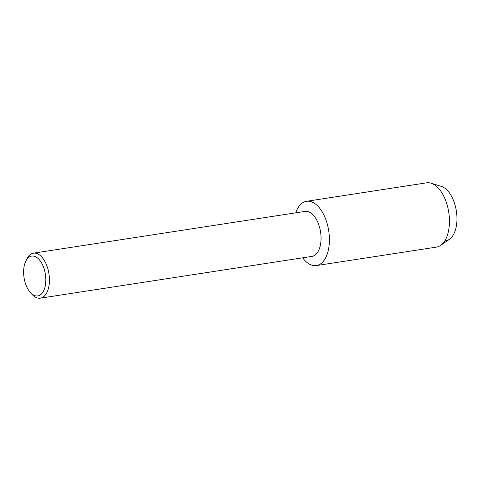<?xml version="1.0" encoding="UTF-8"?>
<svg xmlns="http://www.w3.org/2000/svg" width="481" height="481" viewBox="0 0 481 481"><rect width="100%" height="100%" fill="white"/><g stroke="black" fill="none" stroke-linecap="round" stroke-linejoin="round"><path stroke-width="0.72" d="M25.583 261.646L26.575 259.463A22.757 12.193 81.3 0 1 33.436 253.174L305.05 211.399A22.757 12.193 81.3 0 1 311.88 213.762A22.757 12.193 81.3 0 1 321.055 238.233A22.757 12.193 81.3 0 1 311.971 256.385L40.356 298.166A22.757 12.193 81.3 0 1 33.526 295.803A22.757 12.193 81.3 0 1 31.92 294.234L30.321 292.442A20.16 10.804 81.3 0 1 25.583 261.646A20.16 10.804 81.3 0 1 37.71 258.177A20.16 10.804 81.3 0 1 45.424 285.047A20.16 10.804 81.3 0 1 31.74 293.837A20.16 10.804 81.3 0 1 30.321 292.442M306.674 262.193A32.516 17.424 81.3 0 1 302.651 257.822A32.516 17.424 81.3 0 0 306.674 262.193A32.516 17.424 81.3 0 0 328.745 248.016A32.516 17.424 81.3 0 0 316.3 204.678A32.516 17.424 81.3 0 1 329.407 239.634A32.516 17.424 81.3 0 1 316.432 265.572A32.516 17.424 81.3 0 1 306.674 262.193M295.731 212.83A32.516 17.424 81.3 0 1 316.3 204.678A32.516 17.424 81.3 0 0 306.547 201.298A32.516 17.424 81.3 0 0 295.731 212.83M33.436 253.174A22.757 12.193 81.3 0 1 40.266 255.537A22.757 12.193 81.3 0 1 49.435 280.014A22.757 12.193 81.3 0 1 40.356 298.166M306.547 201.298L426.587 182.834A32.516 17.424 81.3 0 1 431.108 183.213L441.372 186.406A27.639 14.809 81.3 0 1 445.821 188.955A27.639 14.809 81.3 0 1 456.95 219.649A27.639 14.809 81.3 0 1 444.853 240.807M445.821 188.955A27.639 14.809 81.3 0 1 456.824 215.193A27.639 14.809 81.3 0 1 449.501 239.255L440.668 245.388A32.516 17.424 81.3 0 1 436.471 247.108L316.432 265.572M431.108 183.213A32.516 17.424 81.3 0 1 436.339 186.213A32.516 17.424 81.3 0 1 449.29 217.081A32.516 17.424 81.3 0 1 440.668 245.388"/></g></svg>
